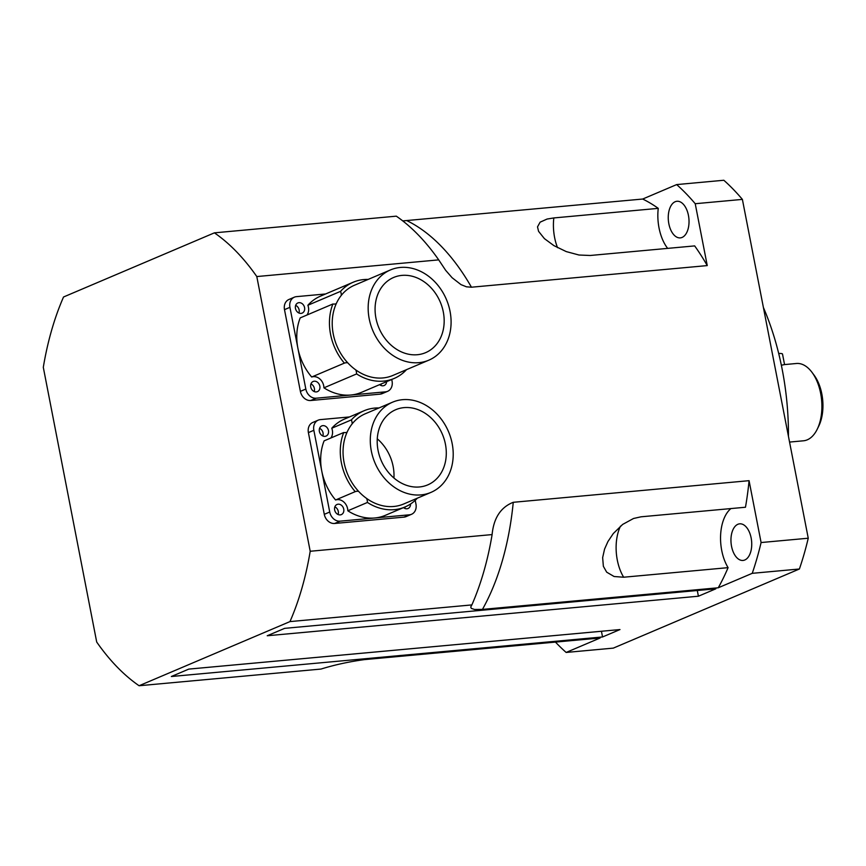 <?xml version="1.0" encoding="UTF-8"?>
<svg xmlns="http://www.w3.org/2000/svg" width="866" height="866" viewBox="0 0 866 866"><rect width="100%" height="100%" fill="white"/><g stroke="black" fill="none" stroke-linecap="round" stroke-linejoin="round"><path stroke-width="1.3" d="M788.45 436.323A194.049 108.791 -95.2 0 0 763.411 307.517M778.696 353.501A12.254 1.797 169 0 1 782.507 354.053L784.553 364.586L781.348 365.236M817.223 429.244L818.771 426.083A34.727 19.463 -95.2 0 0 814.105 375.184L812.005 372.358A38.808 21.758 84.8 0 1 817.223 429.244A38.808 21.758 84.8 0 1 803.486 440.794L789.565 442.071M784.553 364.586L796.406 363.493A38.808 21.758 84.8 0 1 812.005 372.358M377.262 438.802A40.854 33.298 -113 0 1 393.933 478.01A40.854 33.298 67 0 0 377.262 438.802M744.803 559.988A18.381 10.305 84.8 0 1 743.017 560.443A18.381 10.305 84.8 0 1 731.077 543.069A18.381 10.305 84.8 0 1 739.672 523.833A18.381 10.305 84.8 0 1 751.417 539.583A18.381 10.305 84.8 0 1 744.803 559.988M682.105 237.425A18.381 10.305 84.8 0 1 680.319 237.879A18.381 10.305 84.8 0 1 668.379 220.505A18.381 10.305 84.8 0 1 676.974 201.269A18.381 10.305 84.8 0 1 688.708 217.02A18.381 10.305 84.8 0 1 682.105 237.425M799.394 569.005L752.24 573.324A265.537 148.865 -95.2 0 0 761.095 542.538L808.249 538.219A265.537 148.865 84.8 0 1 799.394 569.005L613.301 648.125L566.148 652.444L600.127 637.993L364.326 659.621C349.041 661.711 334.601 664.85 321.005 669.061L139.09 685.742L289.969 621.593A245.11 137.413 -95.2 0 0 310.201 551.263L256.801 276.557L438.705 259.876A245.11 137.413 -95.2 0 0 396.314 216.164L214.411 232.846L63.532 296.995A245.11 137.413 -95.2 0 0 43.3 367.325L96.7 642.031A245.11 137.413 -95.2 0 0 139.09 685.742M742.389 199.397L695.225 203.716A265.537 148.865 -95.2 0 0 676.671 184.588L723.835 180.258A265.537 148.865 84.8 0 1 742.389 199.397L808.249 538.219M555.452 642.096A265.537 148.865 -95.2 0 0 566.148 652.444M761.095 542.538L749.068 480.673A228.765 128.255 84.8 0 1 745.474 507.238L641.046 516.807L633.533 518.485L622.654 524.417L613.301 533.532L607.932 541.553L604.576 549.066L602.649 557.596L603.364 566.288L606.687 572.177L614.113 576.518L623.661 577.221A36.762 20.611 84.8 0 1 620.5 526.127M730.926 508.569A36.762 20.611 -95.2 0 0 728.09 567.652A228.765 128.255 84.8 0 1 718.25 587.776L752.24 573.324M676.671 184.588L642.691 199.039A228.765 128.255 84.8 0 1 658.257 208.36A36.762 20.611 -95.2 0 0 667.654 248.38M557.531 247.665A36.762 20.611 84.8 0 1 553.829 217.94L547.085 219.044L540.113 222.172L537.515 226.86L538.565 231.33L544.422 238.637L553.915 245.63L566.256 251.595L578.986 255.015L590.244 255.481L694.673 245.901A228.765 128.255 84.8 0 1 707.251 265.591L695.225 203.716M707.251 265.591L471.45 287.209L466.449 286.808L460.993 284.622L452.117 277.737L445.633 270.289L438.705 259.876M718.25 587.776L482.449 609.404L474.59 609.48L471.331 608.397L470.725 607.001L471.873 604.912A245.11 137.413 -95.2 0 0 491.823 536.292A245.11 137.413 -95.2 0 0 492.105 534.582L310.201 551.263M492.105 534.582C493.707 517.998 500.754 507.238 513.257 502.302L749.068 480.673M402.744 220.906L642.691 199.039M697.292 590.504L698.407 596.219L715.836 588.804L284.654 628.348L267.226 635.752L698.407 596.219M601.437 631.26L602.541 636.965L619.98 629.56L188.788 669.104L171.36 676.508L602.541 636.965M728.09 567.652L623.661 577.221M553.829 217.94L658.257 208.36M256.801 276.557A245.11 137.413 -95.2 0 0 214.411 232.846M289.969 621.593L471.873 604.912M428.811 360.18L392.861 375.454A49.026 39.955 -113 0 1 355.839 369.966A49.026 39.955 -113 0 1 347.731 362.8A49.026 39.955 -113 0 1 336.246 303.706A49.026 39.955 -113 0 1 341.334 295.328A49.026 39.955 -113 0 1 354.497 285.228L390.447 269.943A49.026 39.955 -113 0 1 427.468 275.442A49.026 39.955 -113 0 1 451.089 321.21A49.026 39.955 -113 0 1 428.811 360.18A49.026 39.955 -113 0 1 418.884 362.659A49.026 39.955 -113 0 1 370.713 324.815A49.026 39.955 -113 0 1 390.447 269.943M417.336 354.724A40.854 33.298 -113 0 1 377.197 323.18A40.854 33.298 -113 0 1 393.64 277.466A40.854 33.298 -113 0 1 440.264 302.039A40.854 33.298 -113 0 1 425.617 352.657A40.854 33.298 -113 0 1 417.336 354.724M341.334 295.328A10.208 8.324 67 0 0 340.555 291.366A52.285 42.618 -113 0 1 353.22 282.219A52.285 42.618 -113 0 1 368.147 279.426M406.511 369.652A52.285 42.618 -113 0 1 394.138 378.464A52.285 42.618 -113 0 1 356.608 373.928A10.208 8.324 67 0 0 355.839 369.966M347.731 362.8A10.208 8.324 67 0 0 344.365 363.125A52.285 42.618 -113 0 1 332.88 303.998A10.208 8.324 67 0 0 336.246 303.706M394.138 378.464L361.458 392.363A52.285 42.618 -113 0 1 350.871 395.015A52.285 42.618 -113 0 1 323.927 387.827L356.608 373.928M323.927 387.827A10.208 8.324 67 0 0 311.695 377.013L344.365 363.125M311.695 377.013A52.285 42.618 -113 0 1 297.882 348.197A52.285 42.618 -113 0 1 300.199 317.898L332.88 303.998M306.997 314.997A10.208 8.324 67 0 0 307.874 305.254L340.555 291.366M307.874 305.254A52.285 42.618 -113 0 1 320.539 296.118L353.22 282.219M391.746 379.481L392.06 381.137A10.208 8.324 -113 0 1 387.632 391.313A10.208 8.324 -113 0 1 385.565 391.833L316.177 398.198A10.208 8.324 -113 0 1 305.828 389.05L289.937 307.333A10.208 8.324 -113 0 1 294.364 297.168A10.208 8.324 -113 0 1 296.432 296.648L325.584 293.975M386.637 381.657A5.51 4.492 -113 0 1 384.147 385.522A5.51 4.492 -113 0 1 379.622 384.634M314.25 381.213A5.51 4.492 -113 0 1 319.662 385.467A5.51 4.492 -113 0 1 317.443 391.638A5.51 4.492 -113 0 1 311.154 388.325A5.51 4.492 -113 0 1 313.124 381.495A5.51 4.492 -113 0 1 314.25 381.213M298.976 302.667A5.51 4.492 -113 0 1 304.399 306.932A5.51 4.492 -113 0 1 302.18 313.102A5.51 4.492 -113 0 1 295.88 309.79A5.51 4.492 -113 0 1 297.861 302.948A5.51 4.492 -113 0 1 298.976 302.667M298.922 313.005A5.51 4.492 67 0 0 295.674 305.362M314.185 391.54A5.51 4.492 67 0 0 310.937 383.909M380.888 385.424A5.51 4.492 67 0 0 381.192 383.974M294.364 297.168L288.919 299.484A10.208 8.324 67 0 0 284.492 309.649L300.383 391.367A10.208 8.324 67 0 0 310.732 400.514L380.12 394.149A10.208 8.324 67 0 0 382.187 393.629L387.632 391.313M430.922 492.408L403.697 503.99A49.026 39.955 -113 0 1 366.675 498.491A49.026 39.955 -113 0 1 358.567 491.325A49.026 39.955 -113 0 1 347.071 432.231A49.026 39.955 -113 0 1 352.17 423.853A49.026 39.955 -113 0 1 365.333 413.753L392.569 402.181A49.026 39.955 -113 0 1 429.579 407.67A49.026 39.955 -113 0 1 453.21 453.448A49.026 39.955 -113 0 1 430.922 492.408A49.026 39.955 -113 0 1 420.995 494.897A49.026 39.955 -113 0 1 372.835 457.042A49.026 39.955 -113 0 1 392.569 402.181M419.458 486.963A40.854 33.298 -113 0 1 379.319 455.419A40.854 33.298 -113 0 1 395.762 409.694A40.854 33.298 -113 0 1 442.385 434.267A40.854 33.298 -113 0 1 427.728 484.884A40.854 33.298 -113 0 1 419.458 486.963M352.17 423.853A10.208 8.324 67 0 0 351.39 419.891A52.285 42.618 -113 0 1 364.056 410.755A52.285 42.618 -113 0 1 378.983 407.951M417.336 498.188A52.285 42.618 -113 0 1 404.974 506.989A52.285 42.618 -113 0 1 367.433 502.453A10.208 8.324 67 0 0 366.675 498.491M358.567 491.325A10.208 8.324 67 0 0 355.201 491.65A52.285 42.618 -113 0 1 343.705 432.524A10.208 8.324 67 0 0 347.071 432.231M404.974 506.989L385.359 515.324A52.285 42.618 -113 0 1 374.772 517.987A52.285 42.618 -113 0 1 347.829 510.788L367.433 502.453M347.829 510.788A10.208 8.324 67 0 0 335.597 499.985L355.201 491.65M335.597 499.985A52.285 42.618 -113 0 1 321.784 471.158A52.285 42.618 -113 0 1 324.1 440.859L343.705 432.524M330.899 437.969A10.208 8.324 67 0 0 331.775 428.226L351.39 419.891M331.775 428.226A52.285 42.618 -113 0 1 344.441 419.09L364.056 410.755M415.225 500.31L415.961 504.109A10.208 8.324 -113 0 1 411.545 514.285A10.208 8.324 -113 0 1 409.466 514.805L340.078 521.159A10.208 8.324 -113 0 1 329.73 512.023L313.849 430.305A10.208 8.324 -113 0 1 318.266 420.129A10.208 8.324 -113 0 1 320.333 419.62L349.485 416.947M410.549 504.001A5.51 4.492 -113 0 1 408.048 508.494A5.51 4.492 -113 0 1 403.534 507.606M338.151 504.185A5.51 4.492 -113 0 1 343.564 508.439A5.51 4.492 -113 0 1 341.345 514.61A5.51 4.492 -113 0 1 335.055 511.297A5.51 4.492 -113 0 1 337.036 504.467A5.51 4.492 -113 0 1 338.151 504.185M322.877 425.639A5.51 4.492 -113 0 1 328.301 429.893A5.51 4.492 -113 0 1 326.081 436.074A5.51 4.492 -113 0 1 319.781 432.751A5.51 4.492 -113 0 1 321.762 425.92A5.51 4.492 -113 0 1 322.877 425.639M322.823 435.977A5.51 4.492 67 0 0 319.576 428.334M338.086 514.512A5.51 4.492 67 0 0 334.839 506.87M404.79 508.396A5.51 4.492 67 0 0 405.093 506.946M318.266 420.129L312.821 422.446A10.208 8.324 67 0 0 308.393 432.621L324.285 514.339A10.208 8.324 67 0 0 334.633 523.475L404.021 517.121A10.208 8.324 67 0 0 406.089 516.601L411.545 514.285M482.449 609.404A228.765 128.255 -95.2 0 0 513.257 502.302M471.45 287.209A228.765 128.255 -95.2 0 0 406.89 220.657M289.937 307.333L284.492 309.649M305.828 389.05L300.383 391.367M316.177 398.198L310.732 400.514M385.565 391.833L380.12 394.149M313.849 430.305L308.393 432.621M329.73 512.023L324.285 514.339M340.078 521.159L334.633 523.475M409.466 514.805L404.021 517.121"/></g></svg>
